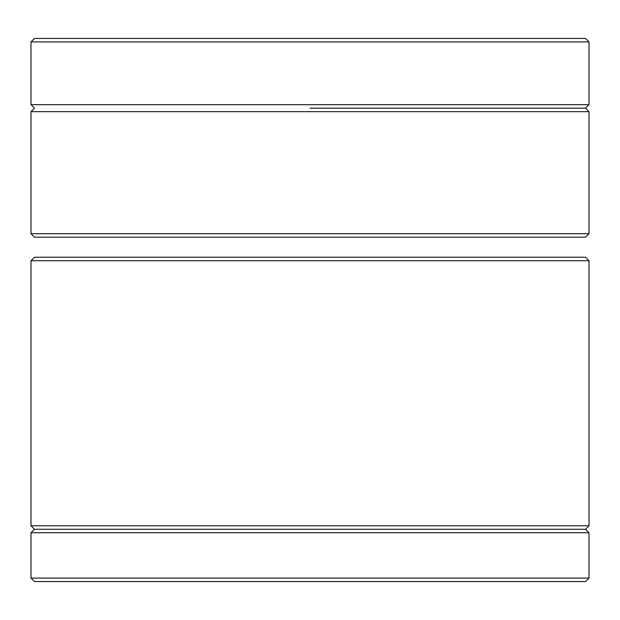 <?xml version="1.0" encoding="UTF-8"?>
<svg xmlns="http://www.w3.org/2000/svg" width="620" height="620" viewBox="0 0 620 620"><rect width="100%" height="100%" fill="white"/><g stroke="black" fill="none" stroke-linecap="round" stroke-linejoin="round"><path stroke-width="0.93" d="M589 233.725L585.513 237.212L34.488 237.212L31 233.725L589 233.725L589 111.662L31 111.662L31 233.725M310 108.175L585.513 108.175L310 108.175M34.488 38.425L585.513 38.425L589 41.912L31 41.912L34.488 38.425M31 111.662L34.488 108.175L31 104.687L589 104.687L589 41.912M589 525.775L585.513 529.263L589 532.75L31 532.75L34.488 529.263L585.513 529.263L34.488 529.263L31 525.775L589 525.775L589 260.726L31 260.726L34.488 257.238L585.513 257.238L589 260.726M31 525.775L31 260.726M589 578.088L585.513 581.576L34.488 581.576L31 578.088L589 578.088L589 532.75M589 104.687L585.513 108.175L589 111.662M31 104.687L31 41.912M31 578.088L31 532.75"/></g></svg>
